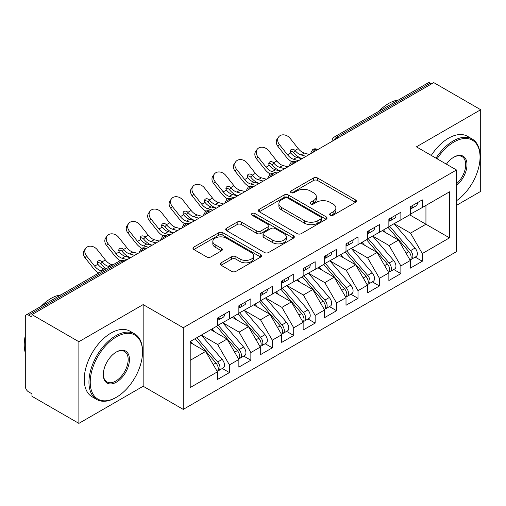 <?xml version="1.0" encoding="UTF-8"?>
<svg xmlns="http://www.w3.org/2000/svg" width="506" height="506" viewBox="0 0 506 506"><rect width="100%" height="100%" fill="white"/><g stroke="black" fill="none" stroke-linecap="round" stroke-linejoin="round"><path stroke-width="0.76" d="M330.209 215.233A2.081 1.202 0 0 0 333.157 215.233L355.503 202.33A2.973 1.72 0 0 0 356.376 201.116A2.973 1.72 0 0 0 355.503 199.902L317.641 178.042A2.973 1.72 0 0 0 313.435 178.042L291.083 190.945A2.081 1.202 0 0 0 290.476 191.799A2.081 1.202 0 0 0 291.083 192.647A2.081 1.202 0 0 0 294.03 192.647L296.921 190.977A9.519 5.496 0 0 1 310.387 190.977L313.537 192.799A9.519 5.496 0 0 1 316.326 196.682A9.519 5.496 0 0 1 313.537 200.572L310.646 202.242A2.081 1.202 0 0 0 310.039 203.089A2.081 1.202 0 0 0 310.646 203.943A2.081 1.202 0 0 0 313.594 203.943L316.484 202.273A9.519 5.496 0 0 1 329.95 202.273L333.1 204.095A9.519 5.496 0 0 1 335.889 207.979A9.519 5.496 0 0 1 333.1 211.869L330.209 213.538A2.081 1.202 0 0 0 329.602 214.386A2.081 1.202 0 0 0 330.209 215.233L330.209 213.538M221.09 262.816A2.973 1.72 0 0 0 220.218 264.031A2.973 1.72 0 0 0 221.09 265.245L231.71 271.374A2.973 1.72 0 0 0 235.916 271.374L260.742 257.042A2.973 1.72 0 0 0 261.615 255.827A2.973 1.72 0 0 0 260.742 254.613L222.874 232.754A2.973 1.72 0 0 0 218.668 232.754L193.849 247.086A2.973 1.72 0 0 0 192.976 248.301A2.973 1.72 0 0 0 193.849 249.515L206.682 256.921A2.973 1.72 0 0 0 210.888 256.921L221.508 250.793A2.973 1.72 0 0 0 222.381 249.578A2.973 1.72 0 0 0 221.508 248.364L215.145 244.689A7.957 4.592 0 0 1 212.817 241.438A7.957 4.592 0 0 1 217.725 237.194A7.957 4.592 0 0 1 226.397 238.187L251.324 252.583A7.957 4.592 0 0 1 253.658 255.827A7.957 4.592 0 0 1 248.743 260.078A7.957 4.592 0 0 1 240.072 259.078L235.916 256.681A2.973 1.72 0 0 0 231.71 256.681L221.09 262.816L221.09 265.245M456.482 205.366L480.7 191.382L480.7 109.72L433.768 82.623L31.941 314.618L31.941 317.091L28.513 315.111A4.548 2.625 -120 0 0 26.242 314.884A4.548 2.625 -120 0 0 25.3 316.965L25.3 386.255A4.548 2.625 -120 0 0 28.513 391.821L31.941 393.801L31.941 396.28L78.879 423.377L143.166 386.255L183.242 409.392L183.242 327.73L143.166 304.593L78.879 341.714L31.941 314.618M480.7 109.72L416.406 146.841L456.482 169.978L183.242 327.73M297.13 233.608A2.973 1.72 0 0 0 301.342 233.608L326.161 219.275A2.973 1.72 0 0 0 327.034 218.061A2.973 1.72 0 0 0 326.161 216.846L288.3 194.987A2.973 1.72 0 0 0 284.087 194.987L259.268 209.313A2.973 1.72 0 0 0 258.395 210.528A2.973 1.72 0 0 0 259.268 211.742L297.13 233.608M252.842 215.689A2.081 1.202 0 0 1 254.954 215.98L254.954 213.507L293.448 235.733A2.973 1.72 0 0 1 294.321 236.947A2.973 1.72 0 0 1 293.448 238.162L268.629 252.488A2.973 1.72 0 0 1 264.423 252.488L226.555 230.628L226.555 228.2A2.973 1.72 0 0 0 225.689 229.414A2.973 1.72 0 0 0 226.555 230.628M226.555 228.2L237.181 222.071A2.973 1.72 0 0 1 241.387 222.071L256.744 230.932A2.973 1.72 0 0 0 260.951 230.932L267.997 226.865A2.973 1.72 0 0 0 268.869 225.651A2.973 1.72 0 0 0 267.997 224.436L252.013 215.208A2.081 1.202 0 0 1 251.4 214.354A2.081 1.202 0 0 1 252.684 213.247A2.081 1.202 0 0 1 254.954 213.507M183.242 409.392L456.482 251.64L456.482 169.978M409.658 214.829L449.518 237.845L449.518 191.818L422.301 207.53L422.301 199.857L410.303 206.79L410.303 214.455L400.872 219.901L400.872 212.229L388.867 219.161L388.867 226.833L379.443 232.273L379.443 224.601L367.438 231.533L367.438 239.205L358.008 244.651L358.008 236.979L346.009 243.905L346.009 251.577L336.579 257.023L336.579 249.35L324.58 256.276L324.58 263.949L315.149 269.394L315.149 261.722L303.145 268.648L303.145 276.32L293.72 281.766L293.72 274.094L281.715 281.026L281.715 288.698L272.285 294.138L272.285 286.466L260.286 293.398L260.286 301.07L250.856 306.51L250.856 298.844L238.857 305.769L238.857 313.442L229.427 318.888L229.427 311.215L217.428 318.141L217.428 325.813L190.205 341.525L190.205 387.558L217.428 371.84L205.638 351.423L190.205 342.518M449.518 237.845L422.301 253.557L410.518 233.139L394.225 223.741M415.179 257.118L422.301 261.229L422.301 253.557M422.301 261.229L410.303 268.155L410.303 260.489L400.872 265.928L389.082 245.518L372.795 236.112M393.75 269.489L400.872 273.601L400.872 265.928M400.872 273.601L388.867 280.533L388.867 272.86L379.443 278.3L367.653 257.889L351.366 248.484M372.315 281.861L379.443 285.972L379.443 278.3M379.443 285.972L367.438 292.904L367.438 285.232L358.008 290.678L346.224 270.261L329.937 260.856M350.886 294.233L358.008 298.344L358.008 290.678M358.008 298.344L346.009 305.276L346.009 297.604L336.579 303.05L324.795 282.633L308.502 273.227M329.457 306.604L336.579 310.722L336.579 303.05M336.579 310.722L324.58 317.648L324.58 309.976L315.149 315.421L303.36 295.004L287.073 285.605L307.882 309.9L303.379 312.499A6.059 3.498 60 0 1 305.719 318.261A6.059 3.498 60 0 1 304.467 321.038A6.059 3.498 60 0 1 303.48 321.316M308.027 318.982L315.149 323.094L315.149 315.421M315.149 323.094L303.145 330.02L303.145 322.347L293.72 327.793L281.931 307.376L265.644 297.977M286.592 331.354L293.72 335.465L293.72 327.793M293.72 335.465L281.715 342.391L281.715 334.725L272.285 340.165L260.501 319.754L244.215 310.349M265.163 343.726L272.285 347.837L272.285 340.165M272.285 347.837L260.286 354.769L260.286 347.097L250.856 352.543L239.072 332.126L222.785 322.72M243.734 356.097L250.856 360.209L250.856 352.543M250.856 360.209L238.857 367.141L238.857 359.469L229.427 364.915L217.637 344.497L201.35 335.092M222.305 368.469L229.427 372.587L229.427 364.915M229.427 372.587L217.428 379.513L217.428 371.84M217.428 325.567L229.427 318.888M190.205 360.335L205.638 351.423M238.857 313.195L250.856 306.51M217.637 344.497L227.067 339.052L210.781 329.653M238.857 359.469L227.067 339.052M260.286 300.823L272.285 294.138M239.072 332.126L248.497 326.68L232.21 317.275M260.286 347.097L248.497 326.68M281.715 288.445L293.72 281.766M260.501 319.754L269.932 314.308L253.645 304.903M281.715 334.725L269.932 314.308M303.145 276.074L315.149 269.394M281.931 307.376L291.361 301.937L275.074 292.531M303.145 322.347L291.361 301.937M324.58 263.702L336.579 257.023M303.36 295.004L312.79 289.565L296.503 280.16M324.58 309.976L312.79 289.565M346.009 251.33L358.008 244.651M324.795 282.633L334.219 277.187L317.932 267.788M346.009 297.604L334.219 277.187M367.438 238.958L379.443 232.273M346.224 270.261L355.655 264.815L339.368 255.41M367.438 285.232L355.655 264.815M388.867 226.587L400.872 219.901M367.653 257.889L377.084 252.443L360.797 243.038M388.867 272.86L377.084 252.443M431.624 83.863L430.34 83.123L336.635 137.221L337.919 137.961M334.061 140.187A4.548 2.625 120 0 1 336.635 137.221A4.548 2.625 60 0 0 334.358 136.993L428.063 82.895A4.548 2.625 60 0 1 430.34 83.123M410.303 214.209L422.301 207.53M410.518 233.139L425.944 224.234L425.944 205.423L449.518 191.818M389.082 245.518L398.513 240.072L382.226 230.666M410.303 260.489L398.513 240.072M78.879 341.714L78.879 423.377M143.166 386.255L143.166 304.593M316.383 150.396L315.093 149.656A4.548 2.625 -120 0 0 312.822 149.428A4.548 2.625 -120 0 0 312.771 149.46L310.652 153.305A4.548 2.625 0 0 0 310.703 153.679M294.947 162.768L293.663 162.028A4.548 2.625 -120 0 0 291.393 161.806A4.548 2.625 -120 0 0 291.336 161.838L289.223 165.677A4.548 2.625 0 0 0 289.268 166.05M273.518 175.146L272.234 174.399A4.548 2.625 -120 0 0 269.964 174.178A4.548 2.625 -120 0 0 269.907 174.209L267.794 178.049A4.548 2.625 0 0 0 267.838 178.422M252.089 187.517L250.805 186.771A4.548 2.625 -120 0 0 248.528 186.55A4.548 2.625 -120 0 0 248.478 186.581L246.365 190.42A4.548 2.625 0 0 0 246.409 190.794M230.66 199.889L229.37 199.149A4.548 2.625 -120 0 0 227.099 198.921A4.548 2.625 -120 0 0 227.049 198.953L224.93 202.798A4.548 2.625 0 0 0 224.98 203.172M209.231 212.261L207.941 211.521A4.548 2.625 -120 0 0 205.67 211.293A4.548 2.625 -120 0 0 205.613 211.325L203.501 215.17A4.548 2.625 0 0 0 203.545 215.543M187.796 224.632L186.512 223.892A4.548 2.625 -120 0 0 184.241 223.665A4.548 2.625 -120 0 0 184.184 223.696L182.071 227.542A4.548 2.625 0 0 0 182.116 227.915M166.366 237.01L165.082 236.264A4.548 2.625 -120 0 0 162.805 236.043A4.548 2.625 -120 0 0 162.755 236.074L160.642 239.914A4.548 2.625 0 0 0 160.687 240.287M144.937 249.382L143.653 248.636A4.548 2.625 -120 0 0 141.376 248.414A4.548 2.625 -120 0 0 141.326 248.446L139.207 252.285A4.548 2.625 0 0 0 139.258 252.658M331.044 215.531L333.1 214.342A9.519 5.496 0 0 0 335.889 210.452L335.889 207.979M316.326 196.682L316.326 199.162A9.519 5.496 0 0 1 313.537 203.045L311.481 204.234M355.465 202.356L317.641 180.515A2.973 1.72 0 0 0 313.435 180.515L291.918 192.938M326.123 219.3L288.3 197.46A2.973 1.72 0 0 0 284.087 197.46L259.306 211.767M320.905 218.908A2.081 1.202 0 0 0 321.512 218.061A2.081 1.202 0 0 0 320.905 217.207L287.667 198.023A2.081 1.202 0 0 0 284.72 198.023L281.671 199.781A9.519 5.496 0 0 0 278.882 203.671A9.519 5.496 0 0 0 281.671 207.555L304.391 220.673A9.519 5.496 0 0 0 317.85 220.673L320.905 218.908L320.905 221.388A2.081 1.202 0 0 0 321.512 220.534L321.512 218.061M278.882 203.671L278.882 206.144A9.519 5.496 0 0 0 281.671 210.028L281.671 207.555M320.905 221.388L317.85 223.146A9.519 5.496 0 0 1 304.391 223.146L281.671 210.028M226.599 230.654L237.181 224.544L237.181 222.071M268.869 225.651L268.869 228.124A2.973 1.72 0 0 1 267.997 229.338L260.951 233.405A2.973 1.72 0 0 1 256.744 233.405L241.387 224.544A2.973 1.72 0 0 0 237.181 224.544M254.954 215.98L293.41 238.181M272.677 240.135A7.957 4.592 0 0 0 281.349 241.128A7.957 4.592 0 0 0 286.263 236.884A7.957 4.592 0 0 0 283.929 233.633L275.15 228.567A2.973 1.72 0 0 0 270.944 228.567L263.898 232.633A2.973 1.72 0 0 0 263.025 233.848A2.973 1.72 0 0 0 263.898 235.062L272.677 240.135L272.677 242.608A7.957 4.592 0 0 0 281.349 243.601A7.957 4.592 0 0 0 286.263 239.357L286.263 236.884M263.025 233.848L263.025 236.321A2.973 1.72 0 0 0 263.898 237.535L263.898 235.062M272.677 242.608L263.898 237.535M253.658 255.827L253.658 258.307A7.957 4.592 0 0 1 248.743 262.551A7.957 4.592 0 0 1 240.072 261.551L235.916 259.154A2.973 1.72 0 0 0 231.71 259.154L221.128 265.264M212.817 241.438L212.817 243.911A7.957 4.592 0 0 0 215.145 247.162L215.145 244.689M221.47 250.812L215.145 247.162M260.704 257.067L222.874 235.227A2.973 1.72 0 0 0 218.668 235.227L193.887 249.54M389.702 226.353L410.53 250.634A6.059 3.498 60 0 1 412.871 256.397A6.059 3.498 60 0 1 411.618 259.173L416.115 256.574A6.059 3.498 -120 0 0 417.374 253.797A6.059 3.498 -120 0 0 415.034 248.041L394.199 223.753M411.618 259.173A6.059 3.498 60 0 1 410.638 259.451M387.982 227.339L408.816 251.627A6.059 3.498 60 0 1 411.157 257.39A6.059 3.498 60 0 1 410.056 260.065M280.235 170.8A7.577 1.531 -21.6 0 0 279.799 171.015M385.952 232.817L383.485 229.939M410.303 209.142A6.059 3.498 -120 0 0 411.157 206.669A6.059 3.498 -120 0 0 411.144 206.296M410.638 208.731A6.059 3.498 -120 0 0 411.618 208.453A6.059 3.498 -120 0 0 412.871 205.676A6.059 3.498 -120 0 0 412.858 205.309M417.361 202.71A6.059 3.498 60 0 1 417.374 203.083A6.059 3.498 60 0 1 416.115 205.853L411.618 208.453M277.965 146.455A7.577 5.996 -143.8 0 1 277.206 138.891L278.629 136.943A7.577 5.996 36.2 0 0 279.388 144.507L277.965 146.455L286.105 156.733A15.155 8.747 -120 0 0 291.646 161.667M309.318 154.475L304.283 153.078A11.214 6.477 60 0 1 298.243 148.6L290.102 138.321A7.577 5.996 36.2 0 0 278.629 136.943M301.816 158.808L296.782 157.41A11.214 6.477 -120 0 1 290.893 153.128L290.748 152.926A3.03 2.397 -143.8 0 1 290.589 150.099A3.03 2.397 -143.8 0 1 291.197 149.561A3.03 2.397 -143.8 0 1 295.017 150.465L295.181 150.649A11.214 6.477 -120 0 0 301.07 154.937L304.283 153.078M298.603 160.661L293.569 159.263A11.214 6.477 60 0 1 287.528 154.792L279.388 144.507M306.105 156.335L301.07 154.937M295.181 150.649L293.6 152.407A3.03 2.397 36.2 0 0 290.21 151.313M293.758 152.597A15.155 8.747 -120 0 0 301.772 158.454L302.215 158.574M368.267 238.724L389.101 263.012A6.059 3.498 60 0 1 391.442 268.768A6.059 3.498 60 0 1 390.189 271.545L394.686 268.945A6.059 3.498 -120 0 0 395.945 266.175A6.059 3.498 -120 0 0 393.605 260.413L372.77 236.125M390.189 271.545A6.059 3.498 60 0 1 389.203 271.823M366.553 239.717L387.387 263.999A6.059 3.498 60 0 1 389.728 269.761A6.059 3.498 60 0 1 388.627 272.437M258.806 183.172A7.577 1.531 -21.6 0 0 258.37 183.387M364.522 245.195L362.056 242.311M346.838 251.096L367.672 275.384A6.059 3.498 60 0 1 370.012 281.146A6.059 3.498 60 0 1 368.754 283.917L373.257 281.317A6.059 3.498 -120 0 0 374.51 278.547A6.059 3.498 -120 0 0 372.169 272.785L351.341 248.497M368.754 283.917A6.059 3.498 60 0 1 367.773 284.201M345.124 252.089L365.958 276.371A6.059 3.498 60 0 1 368.298 282.133A6.059 3.498 60 0 1 367.198 284.808M237.377 195.544A7.577 1.531 -21.6 0 0 236.941 195.765M343.093 257.567L340.62 254.689M325.409 263.468L346.243 287.756A6.059 3.498 60 0 1 348.583 293.518A6.059 3.498 60 0 1 347.325 296.288L351.828 293.695A6.059 3.498 -120 0 0 353.08 290.918A6.059 3.498 -120 0 0 350.74 285.156L329.906 260.875M347.325 296.288A6.059 3.498 60 0 1 346.344 296.573M323.695 264.461L344.523 288.743A6.059 3.498 60 0 1 346.863 294.505A6.059 3.498 60 0 1 345.762 297.18M215.948 207.915A7.577 1.531 -21.6 0 0 215.512 208.137M321.664 269.938L319.191 267.06M303.979 275.846L324.808 300.128A6.059 3.498 60 0 1 327.148 305.89A6.059 3.498 60 0 1 325.896 308.666L330.393 306.067A6.059 3.498 -120 0 0 331.651 303.29A6.059 3.498 -120 0 0 329.311 297.528L308.477 273.246M325.896 308.666A6.059 3.498 60 0 1 324.915 308.945M302.265 276.833L323.094 301.121A6.059 3.498 60 0 1 325.434 306.876A6.059 3.498 60 0 1 324.333 309.552M194.513 220.287A7.577 1.531 -21.6 0 0 194.076 220.508M300.235 282.31L297.762 279.432M388.867 221.514A6.059 3.498 -120 0 0 389.728 219.041A6.059 3.498 -120 0 0 389.715 218.674M389.203 221.109A6.059 3.498 -120 0 0 390.189 220.825A6.059 3.498 -120 0 0 391.442 218.054A6.059 3.498 -120 0 0 391.429 217.681M395.932 215.082A6.059 3.498 60 0 1 395.945 215.455A6.059 3.498 60 0 1 394.686 218.225L390.189 220.825M256.536 158.827A7.577 5.996 -143.8 0 1 255.777 151.262L257.2 149.314A7.577 5.996 36.2 0 0 257.959 156.885L256.536 158.827L264.676 169.105A15.155 8.747 -120 0 0 270.217 174.039M287.889 166.847L282.854 165.456A11.214 6.477 60 0 1 276.814 160.978L268.673 150.699A7.577 5.996 36.2 0 0 257.2 149.314M280.387 171.18L275.353 169.782A11.214 6.477 -120 0 1 269.464 165.5L269.318 165.304A3.03 2.397 -143.8 0 1 269.16 162.47A3.03 2.397 -143.8 0 1 269.768 161.933A3.03 2.397 -143.8 0 1 273.588 162.837L273.752 163.027A11.214 6.477 -120 0 0 279.641 167.309L282.854 165.456M277.168 173.033L272.139 171.642A11.214 6.477 60 0 1 266.099 167.163L257.959 156.885M284.669 168.707L279.641 167.309M273.752 163.027L272.165 164.779A3.03 2.397 36.2 0 0 268.781 163.691M272.329 164.969A15.155 8.747 -120 0 0 280.337 170.826L280.786 170.952M367.438 233.892A6.059 3.498 -120 0 0 368.298 231.413A6.059 3.498 -120 0 0 368.286 231.046M367.773 233.481A6.059 3.498 -120 0 0 368.754 233.196A6.059 3.498 -120 0 0 370.012 230.426A6.059 3.498 -120 0 0 370 230.053M374.497 227.453A6.059 3.498 60 0 1 374.51 227.826A6.059 3.498 60 0 1 373.257 230.603L368.754 233.196M235.107 171.199A7.577 5.996 -143.8 0 1 234.348 163.634L235.771 161.692A7.577 5.996 36.2 0 0 236.53 169.257L235.107 171.199L243.241 181.477A15.155 8.747 -120 0 0 248.781 186.41M266.453 179.219L261.425 177.827A11.214 6.477 60 0 1 255.378 173.349L247.244 163.071A7.577 5.996 36.2 0 0 235.771 161.692M258.952 183.551L253.923 182.154A11.214 6.477 -120 0 1 248.035 177.872L247.889 177.676A3.03 2.397 -143.8 0 1 247.731 174.848A3.03 2.397 -143.8 0 1 248.332 174.311A3.03 2.397 -143.8 0 1 252.159 175.209L252.323 175.399A11.214 6.477 -120 0 0 258.205 179.681L261.425 177.827M255.739 185.411L250.71 184.013A11.214 6.477 60 0 1 244.664 179.535L236.53 169.257M263.24 181.078L258.205 179.681M252.323 175.399L250.736 177.151A3.03 2.397 36.2 0 0 247.352 176.063M250.9 177.34A15.155 8.747 -120 0 0 258.908 183.197L259.35 183.324M346.009 246.264A6.059 3.498 -120 0 0 346.863 243.784A6.059 3.498 -120 0 0 346.857 243.418M346.344 245.853A6.059 3.498 -120 0 0 347.325 245.574A6.059 3.498 -120 0 0 348.583 242.798A6.059 3.498 -120 0 0 348.571 242.425M353.068 239.831A6.059 3.498 60 0 1 353.08 240.198A6.059 3.498 60 0 1 351.828 242.975L347.325 245.574M213.671 183.57A7.577 5.996 -143.8 0 1 212.918 176.006L214.335 174.064A7.577 5.996 36.2 0 0 215.094 181.629L213.671 183.57L221.811 193.855A15.155 8.747 -120 0 0 227.352 198.788M245.024 191.597L239.989 190.199A11.214 6.477 60 0 1 233.949 185.721L225.809 175.443A7.577 5.996 36.2 0 0 214.335 174.064M237.523 195.923L232.494 194.532A11.214 6.477 -120 0 1 226.606 190.243L226.454 190.047A3.03 2.397 -143.8 0 1 226.302 187.22A3.03 2.397 -143.8 0 1 226.903 186.682A3.03 2.397 -143.8 0 1 230.73 187.581L230.888 187.77A11.214 6.477 -120 0 0 236.776 192.052L239.989 190.199M234.31 197.783L229.275 196.385A11.214 6.477 60 0 1 223.235 191.907L215.094 181.629M241.811 193.45L236.776 192.052M230.888 187.77L229.307 189.529A3.03 2.397 36.2 0 0 225.923 188.434M229.465 189.712A15.155 8.747 -120 0 0 237.478 195.575L237.921 195.695M324.58 258.636A6.059 3.498 -120 0 0 325.434 256.162A6.059 3.498 -120 0 0 325.421 255.789M324.915 258.224A6.059 3.498 -120 0 0 325.896 257.946A6.059 3.498 -120 0 0 327.148 255.169A6.059 3.498 -120 0 0 327.135 254.803M331.639 252.203A6.059 3.498 60 0 1 331.651 252.57A6.059 3.498 60 0 1 330.393 255.347L325.896 257.946M192.242 195.948A7.577 5.996 -143.8 0 1 191.483 188.377L192.906 186.436A7.577 5.996 36.2 0 0 193.665 194L192.242 195.948L200.382 206.227A15.155 8.747 -120 0 0 205.923 211.16M223.595 203.969L218.56 202.571A11.214 6.477 60 0 1 212.52 198.093L204.38 187.815A7.577 5.996 36.2 0 0 192.906 186.436M216.094 208.295L211.059 206.903A11.214 6.477 -120 0 1 205.177 202.615L205.025 202.419A3.03 2.397 -143.8 0 1 204.867 199.592A3.03 2.397 -143.8 0 1 205.474 199.054A3.03 2.397 -143.8 0 1 209.301 199.952L209.459 200.142A11.214 6.477 -120 0 0 215.347 204.43L218.56 202.571M212.881 210.154L207.846 208.757A11.214 6.477 60 0 1 201.805 204.279L193.665 194M220.382 205.822L215.347 204.43M209.459 200.142L207.877 201.9A3.03 2.397 36.2 0 0 204.487 200.806M208.036 202.09A15.155 8.747 -120 0 0 216.049 207.947L216.492 208.067M456.482 200.762A36.976 21.347 120 0 0 480.055 157.113A36.976 21.347 120 0 0 453.914 142.015A36.976 21.347 120 0 0 437.102 158.789M436.001 158.15A37.887 21.872 -60 0 1 453.268 140.902A37.887 21.872 -60 0 1 472.212 139.023A37.887 21.872 -60 0 1 480.055 156.367L480.055 157.113M446.418 164.165A18.488 10.677 -60 0 1 453.914 157.113L453.914 157.113A18.488 10.677 -60 0 1 466.918 163.204A18.488 10.677 -60 0 1 456.482 185.519M378.684 111.409A37.887 21.872 -60 0 1 388.551 103.534A37.887 21.872 -60 0 1 398.412 100.011M431.289 155.431A37.887 21.872 -60 0 1 448.556 138.182A37.887 21.872 -60 0 1 467.493 136.304L472.212 139.023M456.482 183.842A17.577 10.152 120 0 0 465.273 168.618A17.577 10.152 120 0 0 462.06 156.613A17.577 10.152 120 0 0 453.585 157.303M115.735 397.64L116.38 397.267A36.976 21.347 120 0 0 142.528 351.98A36.976 21.347 120 0 0 116.38 336.888A36.976 21.347 120 0 0 90.232 382.175A36.976 21.347 120 0 0 116.38 397.267L115.735 397.64A37.887 21.872 -60 0 1 96.798 399.512A37.887 21.872 -60 0 1 90.985 369.159A37.887 21.872 -60 0 1 115.735 335.775A37.887 21.872 -60 0 1 134.678 333.897A37.887 21.872 -60 0 1 142.528 351.24L142.528 351.98M116.38 382.175A18.488 10.677 -60 0 1 103.306 374.623A18.488 10.677 -60 0 1 116.38 351.98L116.38 351.98A18.488 10.677 -60 0 1 129.454 359.532A18.488 10.677 -60 0 1 116.38 382.175M103.313 374.244A17.577 10.152 120 0 0 106.949 381.929A17.577 10.152 120 0 0 115.735 381.056A17.577 10.152 120 0 0 127.221 365.566A17.577 10.152 120 0 0 124.527 351.48A17.577 10.152 120 0 0 116.057 352.176M41.15 306.275A37.887 21.872 -60 0 1 51.017 298.407A37.887 21.872 -60 0 1 60.884 294.884M96.798 399.512L92.079 396.793A37.887 21.872 -60 0 1 86.273 366.439A37.887 21.872 -60 0 1 111.023 333.049A37.887 21.872 -60 0 1 129.966 331.177L134.678 333.897M25.3 352.846A37.887 21.872 -60 0 1 25.3 335.529M304.467 321.038L308.964 318.438A6.059 3.498 -120 0 0 310.222 315.662A6.059 3.498 -120 0 0 307.882 309.9M280.83 289.204L301.665 313.492A6.059 3.498 60 0 1 304.005 319.254A6.059 3.498 60 0 1 302.904 321.93M173.084 232.665A7.577 1.531 -21.6 0 0 172.647 232.88M278.8 294.682L276.333 291.804M282.544 288.218L303.379 312.499M303.145 271.007A6.059 3.498 -120 0 0 304.005 268.534A6.059 3.498 -120 0 0 303.992 268.161M303.48 270.596A6.059 3.498 -120 0 0 304.467 270.318A6.059 3.498 -120 0 0 305.719 267.541A6.059 3.498 -120 0 0 305.706 267.174M310.21 264.575A6.059 3.498 60 0 1 310.222 264.948A6.059 3.498 60 0 1 308.964 267.718L304.467 270.318M170.813 208.32A7.577 5.996 -143.8 0 1 170.054 200.755L171.477 198.807A7.577 5.996 36.2 0 0 172.236 206.372L170.813 208.32L178.953 218.598A15.155 8.747 -120 0 0 184.494 223.532M202.166 216.34L197.131 214.942A11.214 6.477 60 0 1 191.091 210.464L182.951 200.186A7.577 5.996 36.2 0 0 171.477 198.807M194.665 220.673L189.63 219.275A11.214 6.477 -120 0 1 183.741 214.987L183.596 214.791A3.03 2.397 -143.8 0 1 183.438 211.963A3.03 2.397 -143.8 0 1 184.045 211.426A3.03 2.397 -143.8 0 1 187.865 212.324L188.03 212.514A11.214 6.477 -120 0 0 193.918 216.802L197.131 214.942M191.451 222.526L186.417 221.128A11.214 6.477 60 0 1 180.376 216.65L172.236 206.372M198.947 218.194L193.918 216.802M188.03 212.514L186.442 214.272A3.03 2.397 36.2 0 0 183.058 213.178M186.606 214.462A15.155 8.747 -120 0 0 194.614 220.319L195.063 220.439M261.115 300.589L281.95 324.871A6.059 3.498 60 0 1 284.29 330.633A6.059 3.498 60 0 1 283.031 333.41L287.534 330.81A6.059 3.498 -120 0 0 288.787 328.033A6.059 3.498 -120 0 0 286.447 322.278L265.618 297.99M283.031 333.41A6.059 3.498 60 0 1 282.051 333.688M259.401 301.576L280.235 325.864A6.059 3.498 60 0 1 282.576 331.626A6.059 3.498 60 0 1 281.475 334.302M151.655 245.037A7.577 1.531 -21.6 0 0 151.218 245.252M257.371 307.053L254.904 304.176M239.686 312.961L260.52 337.249A6.059 3.498 60 0 1 262.861 343.005A6.059 3.498 60 0 1 261.602 345.781L266.105 343.182A6.059 3.498 -120 0 0 267.358 340.411A6.059 3.498 -120 0 0 265.017 334.649L244.183 310.361M261.602 345.781A6.059 3.498 60 0 1 260.622 346.06M237.972 313.954L258.806 338.236A6.059 3.498 60 0 1 261.147 343.998A6.059 3.498 60 0 1 260.04 346.673M130.225 257.409A7.577 1.531 -21.6 0 0 129.789 257.63M235.941 319.431L233.468 316.547M218.257 325.333L239.085 349.621A6.059 3.498 60 0 1 241.425 355.383A6.059 3.498 60 0 1 240.173 358.153L244.67 355.56A6.059 3.498 -120 0 0 245.929 352.783A6.059 3.498 -120 0 0 243.588 347.021L222.754 322.739M240.173 358.153A6.059 3.498 60 0 1 239.193 358.438M216.543 326.326L237.371 350.607A6.059 3.498 60 0 1 239.711 356.369A6.059 3.498 60 0 1 238.611 359.045M214.512 331.803L212.039 328.925M281.715 283.379A6.059 3.498 -120 0 0 282.576 280.906A6.059 3.498 -120 0 0 282.563 280.533M282.051 282.974A6.059 3.498 -120 0 0 283.031 282.69A6.059 3.498 -120 0 0 284.29 279.913A6.059 3.498 -120 0 0 284.277 279.546M288.781 276.946A6.059 3.498 60 0 1 288.787 277.32A6.059 3.498 60 0 1 287.534 280.09L283.031 282.69M149.384 220.692A7.577 5.996 -143.8 0 1 148.625 213.127L150.048 211.179A7.577 5.996 36.2 0 0 150.807 218.75L149.384 220.692L157.518 230.97A15.155 8.747 -120 0 0 163.065 235.904M180.731 228.712L175.702 227.314A11.214 6.477 60 0 1 169.655 222.842L161.522 212.558A7.577 5.996 36.2 0 0 150.048 211.179M173.235 233.045L168.201 231.647A11.214 6.477 -120 0 1 162.312 227.365L162.167 227.169A3.03 2.397 -143.8 0 1 162.009 224.335A3.03 2.397 -143.8 0 1 162.609 223.797A3.03 2.397 -143.8 0 1 166.436 224.702L166.6 224.885A11.214 6.477 -120 0 0 172.483 229.174L175.702 227.314M170.016 234.898L164.988 233.506A11.214 6.477 60 0 1 158.941 229.028L150.807 218.75M177.517 230.572L172.483 229.174M166.6 224.885L165.013 226.644A3.03 2.397 36.2 0 0 161.629 225.549M165.177 226.833A15.155 8.747 -120 0 0 173.185 232.69L173.628 232.817M260.286 295.751A6.059 3.498 -120 0 0 261.147 293.278A6.059 3.498 -120 0 0 261.134 292.911M260.622 295.346A6.059 3.498 -120 0 0 261.602 295.061A6.059 3.498 -120 0 0 262.861 292.291A6.059 3.498 -120 0 0 262.848 291.918M267.345 289.318A6.059 3.498 60 0 1 267.358 289.691A6.059 3.498 60 0 1 266.105 292.468L261.602 295.061M127.955 233.064A7.577 5.996 -143.8 0 1 127.196 225.499L128.619 223.551A7.577 5.996 36.2 0 0 129.372 231.122L127.955 233.064L136.089 243.342A15.155 8.747 -120 0 0 141.629 248.275M159.301 241.084L154.267 239.692A11.214 6.477 60 0 1 148.226 235.214L140.092 224.936A7.577 5.996 36.2 0 0 128.619 223.551M151.8 245.416L146.772 244.018A11.214 6.477 -120 0 1 140.883 239.736L140.738 239.54A3.03 2.397 -143.8 0 1 140.579 236.713A3.03 2.397 -143.8 0 1 141.18 236.169A3.03 2.397 -143.8 0 1 145.007 237.074L145.165 237.263A11.214 6.477 -120 0 0 151.054 241.545L154.267 239.692M148.587 247.27L143.552 245.878A11.214 6.477 60 0 1 137.512 241.4L129.372 231.122M156.088 242.943L151.054 241.545M145.165 237.263L143.584 239.015A3.03 2.397 36.2 0 0 140.2 237.928M143.748 239.205A15.155 8.747 -120 0 0 151.756 245.062L152.198 245.189M238.857 308.129A6.059 3.498 -120 0 0 239.711 305.649A6.059 3.498 -120 0 0 239.699 305.282M239.193 307.718A6.059 3.498 -120 0 0 240.173 307.439A6.059 3.498 -120 0 0 241.425 304.663A6.059 3.498 -120 0 0 241.419 304.289M245.916 301.696A6.059 3.498 60 0 1 245.929 302.063A6.059 3.498 60 0 1 244.67 304.84L240.173 307.439M106.519 245.435A7.577 5.996 -143.8 0 1 105.76 237.871L107.183 235.929A7.577 5.996 36.2 0 0 107.942 243.494L106.519 245.435L114.66 255.713A15.155 8.747 -120 0 0 120.2 260.647M137.872 253.462L132.838 252.064A11.214 6.477 60 0 1 126.797 247.586L118.657 237.308A7.577 5.996 36.2 0 0 107.183 235.929M130.371 257.788L125.336 256.39A11.214 6.477 -120 0 1 119.454 252.108L119.302 251.912A3.03 2.397 -143.8 0 1 119.144 249.085A3.03 2.397 -143.8 0 1 119.751 248.547A3.03 2.397 -143.8 0 1 123.578 249.445L123.736 249.635A11.214 6.477 -120 0 0 129.625 253.917L132.838 252.064M127.158 259.648L122.123 258.25A11.214 6.477 60 0 1 116.083 253.772L107.942 243.494M134.659 255.315L129.625 253.917M123.736 249.635L122.155 251.387A3.03 2.397 36.2 0 0 118.765 250.299M122.313 251.577A15.155 8.747 -120 0 0 130.327 257.434L130.769 257.56M196.821 337.711L217.656 361.992A6.059 3.498 60 0 1 219.996 367.754A6.059 3.498 60 0 1 218.744 370.525L223.241 367.932A6.059 3.498 -120 0 0 224.5 365.155A6.059 3.498 -120 0 0 222.159 359.393L201.325 335.111M218.744 370.525A6.059 3.498 60 0 1 217.763 370.809M195.107 338.697L215.942 362.979A6.059 3.498 60 0 1 218.282 368.741A6.059 3.498 60 0 1 217.182 371.417M193.077 344.175L190.61 341.297M217.428 320.5A6.059 3.498 -120 0 0 218.282 318.027A6.059 3.498 -120 0 0 218.269 317.654M217.763 320.089A6.059 3.498 -120 0 0 218.744 319.811A6.059 3.498 -120 0 0 219.996 317.034A6.059 3.498 -120 0 0 219.983 316.667M224.487 314.068A6.059 3.498 60 0 1 224.5 314.435A6.059 3.498 60 0 1 223.241 317.211L218.744 319.811M85.09 257.813A7.577 5.996 -143.8 0 1 84.331 250.242L85.754 248.301A7.577 5.996 36.2 0 0 86.513 255.865L85.09 257.813L93.23 268.091A15.155 8.747 -120 0 0 98.759 273.019M112.908 264.853L111.409 264.436A11.214 6.477 60 0 1 105.368 259.957L97.228 249.679A7.577 5.996 36.2 0 0 85.754 248.301M105.406 269.179L103.907 268.768A11.214 6.477 -120 0 1 98.019 264.48L97.873 264.284A3.03 2.397 -143.8 0 1 97.715 261.457A3.03 2.397 -143.8 0 1 98.322 260.919A3.03 2.397 -143.8 0 1 102.142 261.817L102.307 262.007A11.214 6.477 -120 0 0 108.195 266.289L111.409 264.436M102.193 271.039L100.694 270.621A11.214 6.477 60 0 1 94.654 266.143L86.513 255.865M109.688 266.706L108.195 266.289M102.307 262.007L100.719 263.765A3.03 2.397 36.2 0 0 97.335 262.671M100.884 263.955A15.155 8.747 -120 0 0 106.26 268.686M123.508 261.754L122.218 261.014L28.513 315.111M124.837 260.982L124.495 260.786A4.548 2.625 120 0 0 122.218 261.014A4.548 2.625 -120 0 0 119.947 260.786L26.242 314.884M317.711 149.631L317.37 149.428A4.548 2.625 120 0 0 315.093 149.656A4.548 2.625 120 0 0 312.632 152.565M332.088 141.332L332.088 140.934A4.548 2.625 0 0 0 332.132 141.3M296.282 162.002L295.94 161.806A4.548 2.625 120 0 0 293.663 162.028A4.548 2.625 120 0 0 291.197 164.937M274.853 174.374L274.505 174.178A4.548 2.625 120 0 0 272.234 174.399A4.548 2.625 120 0 0 269.768 177.309M253.424 186.746L253.076 186.55A4.548 2.625 120 0 0 250.805 186.771A4.548 2.625 120 0 0 248.338 189.68M231.988 199.117L231.647 198.921A4.548 2.625 120 0 0 229.37 199.149A4.548 2.625 120 0 0 226.909 202.052M210.559 211.495L210.218 211.293A4.548 2.625 120 0 0 207.941 211.521A4.548 2.625 120 0 0 205.474 214.43M189.13 223.867L188.782 223.665A4.548 2.625 120 0 0 186.512 223.892A4.548 2.625 120 0 0 184.045 226.802M167.701 236.239L167.353 236.043A4.548 2.625 120 0 0 165.082 236.264A4.548 2.625 120 0 0 162.616 239.174M146.266 248.61L145.924 248.414A4.548 2.625 120 0 0 143.653 248.636A4.548 2.625 120 0 0 141.187 251.545M333.1 214.342L333.1 211.869M310.646 203.943L310.646 202.242M313.537 203.045L313.537 200.572M291.083 192.647L291.083 190.945M313.435 180.515L313.435 178.042M317.641 180.515L317.641 178.042M355.503 202.33L355.503 199.902M259.268 211.742L259.268 209.313M284.087 197.46L284.087 194.987M288.3 197.46L288.3 194.987M326.161 219.275L326.161 216.846M304.391 223.146L304.391 220.673M317.85 223.146L317.85 220.673M241.387 224.544L241.387 222.071M256.744 233.405L256.744 230.932M260.951 233.405L260.951 230.932M267.997 229.338L267.997 226.865M293.448 238.162L293.448 235.733M231.71 259.154L231.71 256.681M235.916 259.154L235.916 256.681M240.072 261.551L240.072 259.078M221.508 250.793L221.508 248.364M193.849 249.515L193.849 247.086M218.668 235.227L218.668 232.754M222.874 235.227L222.874 232.754M260.742 257.042L260.742 254.613M408.816 251.627L406.097 253.196M415.034 248.041L410.53 250.634M293.569 159.263L296.782 157.41M295.017 150.465L298.243 148.6M287.528 154.792L290.748 152.926M387.387 263.999L384.661 265.574M393.605 260.413L389.101 263.012M365.958 276.371L363.232 277.946M372.169 272.785L367.672 275.384M344.523 288.743L341.803 290.317M350.74 285.156L346.243 287.756M323.094 301.121L320.374 302.689M329.311 297.528L324.808 300.128M272.139 171.642L275.353 169.782M273.588 162.837L276.814 160.978M266.099 167.163L269.318 165.304M250.71 184.013L253.923 182.154M252.159 175.209L255.378 173.349M244.664 179.535L247.889 177.676M229.275 196.385L232.494 194.532M230.73 187.581L233.949 185.721M223.235 191.907L226.454 190.047M207.846 208.757L211.059 206.903M209.301 199.952L212.52 198.093M201.805 204.279L205.025 202.419M301.665 313.492L298.938 315.061M186.417 221.128L189.63 219.275M187.865 212.324L191.091 210.464M180.376 216.65L183.596 214.791M280.235 325.864L277.509 327.439M286.447 322.278L281.95 324.871M258.806 338.236L256.08 339.811M265.017 334.649L260.52 337.249M237.371 350.607L234.651 352.182M243.588 347.021L239.085 349.621M164.988 233.506L168.201 231.647M166.436 224.702L169.655 222.842M158.941 229.028L162.167 227.169M143.552 245.878L146.772 244.018M145.007 237.074L148.226 235.214M137.512 241.4L140.738 239.54M122.123 258.25L125.336 256.39M123.578 249.445L126.797 247.586M116.083 253.772L119.302 251.912M215.942 362.979L213.216 364.554M222.159 359.393L217.656 361.992M100.694 270.621L103.907 268.768M102.142 261.817L105.368 259.957M94.654 266.143L97.873 264.284M317.37 149.428A4.548 4.548 0 0 0 312.822 149.428M334.358 136.993A4.548 4.548 0 0 0 332.088 140.934M295.94 161.806A4.548 4.548 0 0 0 291.393 161.806M310.652 153.305L310.652 153.704M274.505 174.178A4.548 4.548 0 0 0 269.964 174.178M289.223 165.677L289.223 166.076M253.076 186.55A4.548 4.548 0 0 0 248.528 186.55M267.794 178.049L267.794 178.447M231.647 198.921A4.548 4.548 0 0 0 227.099 198.921M246.365 190.42L246.365 190.825M210.218 211.293A4.548 4.548 0 0 0 205.67 211.293M224.93 202.798L224.93 203.197M188.782 223.665A4.548 4.548 0 0 0 184.241 223.665M203.501 215.17L203.501 215.569M167.353 236.043A4.548 4.548 0 0 0 162.805 236.043M182.071 227.542L182.071 227.94M145.924 248.414A4.548 4.548 0 0 0 141.376 248.414M160.642 239.914L160.642 240.312M124.495 260.786A4.548 4.548 0 0 0 119.947 260.786M139.207 252.285L139.207 252.684"/></g></svg>
